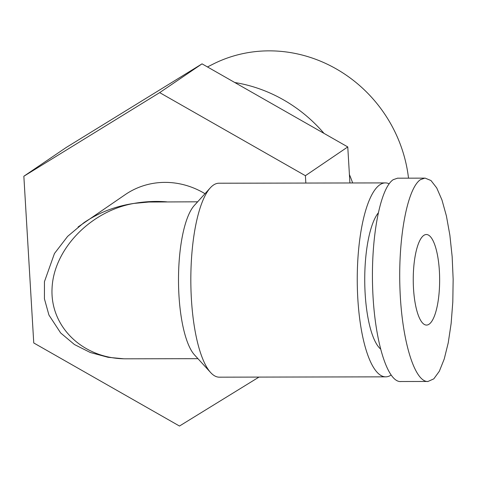 <?xml version="1.0" encoding="UTF-8"?>
<svg xmlns="http://www.w3.org/2000/svg" width="477" height="477" viewBox="0 0 477 477"><rect width="100%" height="100%" fill="white"/><g stroke="black" fill="none" stroke-linecap="round" stroke-linejoin="round"><path stroke-width="0.72" d="M142.504 100.51A146.701 137.674 55.8 0 1 143.792 99.717M234.779 82.515A146.701 137.674 55.8 0 1 324.008 133.387M349.414 174.552A146.701 137.674 55.8 0 1 352.652 182.965M207.483 66.953L212.831 64.24A138.08 129.583 55.8 0 1 408.515 178.165M349.909 182.971L347.769 146.934L202.039 63.852L66.22 147.476L23.85 176.246L33.754 342.957L179.483 426.039L258.981 377.092M305.84 183.055L305.405 175.703L347.769 146.934M305.405 175.703L159.676 92.621L202.039 63.852M159.676 92.621L23.85 176.246M78.085 226.974L125.517 194.437A78.437 73.607 55.8 0 1 204.991 193.71M84.298 222.431C99.264 212.39 115.851 206.052 134.049 203.405C145.211 201.473 156.164 200.96 166.896 201.86M389.137 183.776A96.974 28.274 89.9 0 0 385.338 182.906L218.913 183.222A96.974 28.274 89.9 0 0 210.303 187.855L194.252 205.539A78.437 22.866 89.9 0 0 178.499 280.273A78.437 22.866 89.9 0 0 194.544 354.948L210.661 372.573A96.974 28.274 89.9 0 0 219.289 377.17L385.708 376.848A96.974 28.274 89.9 0 0 391.033 375.101M197.949 358.674L125.803 358.811C83.046 358.841 49.781 326.846 52.076 287.881C53.913 248.964 90.892 210.852 134.049 203.405L148.884 202.027L197.645 201.807M210.303 187.855A96.974 28.274 89.9 0 0 190.83 280.249A96.974 28.274 89.9 0 0 210.661 372.573M385.338 182.906A96.974 28.274 89.9 0 0 357.249 279.927A96.974 28.274 89.9 0 0 385.708 376.848M378.154 213.052A71.306 20.785 89.9 0 0 364.768 283.582A71.306 20.785 89.9 0 0 380.455 348.92M401.372 381.511L400.614 381.57C387.151 382.101 374.481 340.083 372.68 288.979C370.73 237.922 380.05 188.326 393.215 179.68L397.717 178.13M420.493 179.632L424.995 178.076L430.975 180.521L436.729 187.944L441.964 199.97L446.418 215.998L449.877 235.227L452.16 256.692L453.15 279.313L452.804 301.959L451.135 323.495L448.231 342.838L444.23 359.02L439.341 371.231L433.802 378.857L427.899 381.517C414.435 382.047 401.759 340.029 399.964 288.925C398.015 237.868 407.334 188.272 420.493 179.632M423.809 235.382A45.279 13.201 -90.1 0 1 426.36 234.517A45.279 13.201 -90.1 0 1 439.645 279.772A45.279 13.201 -90.1 0 1 426.533 325.075A45.279 13.201 -90.1 0 1 413.315 284.22A45.279 13.201 -90.1 0 1 423.809 235.382M397.711 178.183L424.238 178.136M400.62 381.517L427.905 381.463M83.833 222.753L67.621 236.383L54.456 253.514L44.444 281.674L44.427 298.829L48.934 315.041L60.668 332.976L74.442 344.537L90.272 352.491L108.064 357.303L123.632 358.776"/></g></svg>
